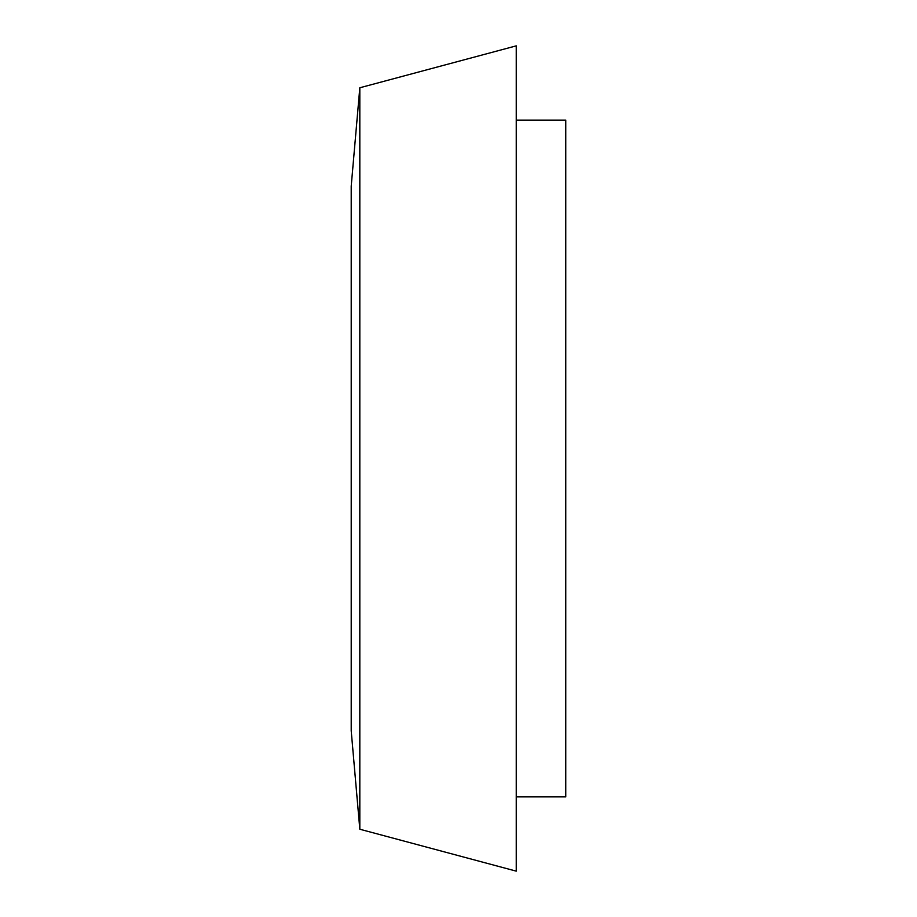 <?xml version="1.0" encoding="UTF-8"?>
<svg xmlns="http://www.w3.org/2000/svg" width="917" height="917" viewBox="0 0 917 917"><rect width="100%" height="100%" fill="white"/><g stroke="black" fill="none" stroke-linecap="round" stroke-linejoin="round"><path stroke-width="1.38" d="M359.819 87.768L351.211 186.151L351.211 730.849L359.819 829.232L516.271 871.15L516.271 45.85L359.819 87.768L359.819 829.232M516.271 120.127L565.789 120.127L565.789 796.873L516.271 796.873"/></g></svg>

